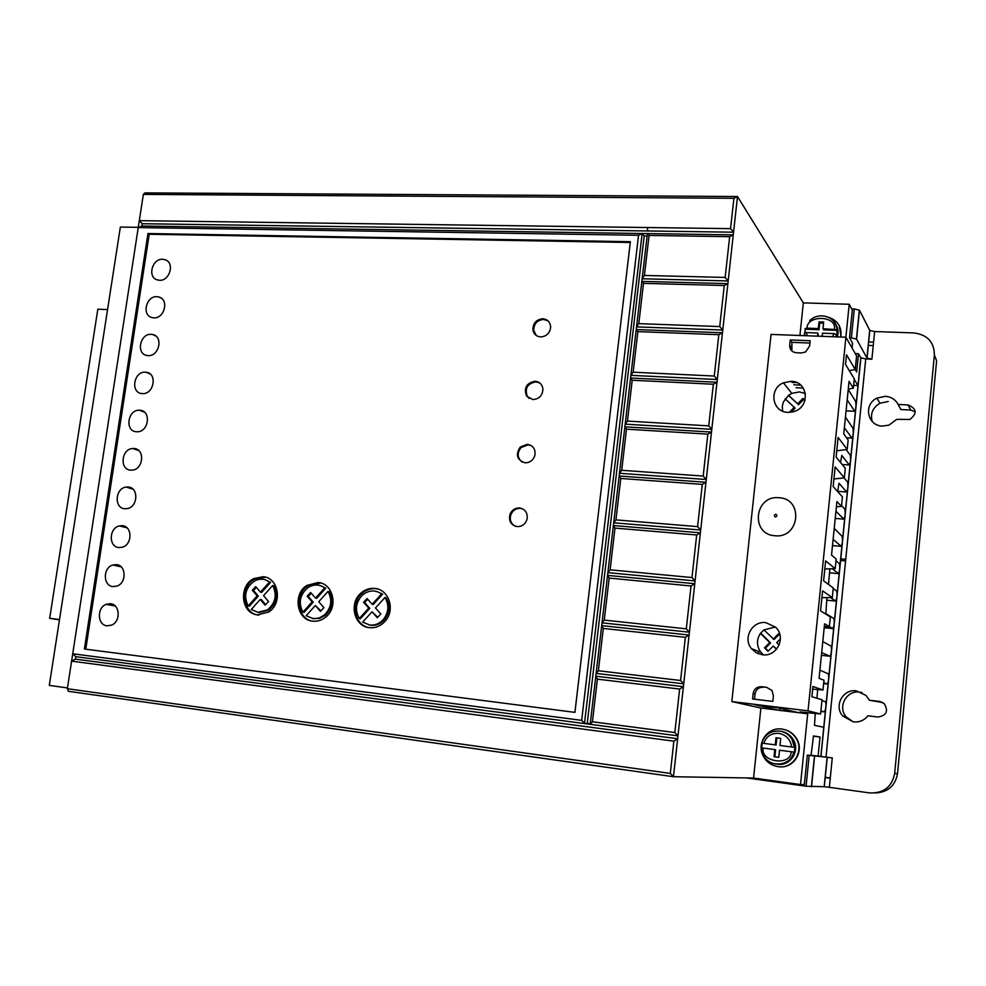 <?xml version="1.0" encoding="UTF-8"?>
<svg xmlns="http://www.w3.org/2000/svg" width="986" height="986" viewBox="0 0 986 986"><rect width="100%" height="100%" fill="white"/><g stroke="black" fill="none" stroke-linecap="round" stroke-linejoin="round"><path stroke-width="1.48" d="M774.971 535.743C750.186 534.548 754.426 494.984 778.965 497.733C803.873 498.608 799.757 538.726 774.971 535.743M794.457 747.363L779.988 745.478L780.715 738.378L775.994 737.774L775.255 744.861L761.747 743.099C764.594 734.632 770.522 730.614 779.507 731.045C784.905 731.871 789.083 734.632 792.041 739.327L794.852 747.413L794.371 752.158L779.495 750.223L794.371 752.158M822.176 336.325L822.497 333.194L833.934 333.613L836.954 334.833L837.015 329.706L822.965 328.732L823.655 329.866L837.41 330.359M781.886 729.061C787.962 729.973 792.695 733.066 796.059 738.317C804.576 751.073 792.917 769.351 778.003 766.652C771.003 765.456 765.949 761.648 762.831 755.214C756.595 742.495 768.02 726.768 781.886 729.061M782.909 729.209C788.714 730.269 793.225 733.325 796.454 738.378C804.601 750.629 794.186 768.34 779.753 766.812M828.659 317.295C838.001 320.66 842.032 327.229 840.738 337.027M839.16 325.454L841.181 337.039M805.402 393.476L799.363 391.923L791.795 393.377L788.566 395.3L783.328 402.091L782.268 406.602L782.625 411.137M787.925 412.358C771.964 412.21 768.464 388.78 783.426 382.815L791.191 381.311C808.569 381.286 810.455 407.871 793.262 411.778L787.925 412.358M775.378 627.034L763.903 629.894L760.44 633.357C756.385 639.717 756.508 646.015 760.81 652.251L763.386 654.852M762.461 654.778L756.324 652.818L751.431 648.628C742.544 638.201 752.269 620.638 765.839 622.634L775.501 627.158C786.618 636.956 777.091 657.12 762.461 654.778M888.226 401.487L879.919 403.274C872.672 407.699 870.108 413.787 872.253 421.515M882.421 426.075C867.298 425.89 863.144 404.408 876.936 398.134L885.342 396.323C891.196 396.803 895.461 399.515 898.135 404.445L908.081 404.963C916.758 408.611 917.374 413.442 909.905 419.444L896.681 419.37L888.99 425.114L882.421 426.075M915.267 411.828L910.67 410.04L900.847 409.523L898.135 404.445M861.998 692.554L859.767 692.135C846.518 690.003 837.274 706.888 846.21 716.908L853.173 721.863M853.395 721.9L842.685 715.984C833.651 705.828 843.005 688.709 856.44 690.866L866.004 695.426L869.393 700.233L879.5 701.416L884.195 703.597C888.62 711.091 886.55 715.565 877.996 717.019L867.89 715.799C864.217 720.396 859.385 722.43 853.395 721.9M882.877 702.599L869.393 700.233M153.767 317.849L152.017 317.578C141.516 315.335 146.174 295.775 156.971 296.687L159.165 297.082C169.284 299.769 164.342 318.823 153.767 317.849M148.036 355.601L147.087 355.502C135.821 354.134 139.95 333.305 151.265 334.34L152.682 334.525C163.577 336.386 159.116 356.71 148.036 355.601M159.461 280.283L156.959 279.802C147.234 276.807 152.325 258.455 162.653 259.244L165.562 259.873C174.904 263.262 169.567 281.133 159.461 280.283M142.28 393.574L142.169 393.574C130.164 393.204 133.665 371.032 145.521 372.19L146.113 372.252C157.772 373.164 153.902 394.807 142.28 393.574M136.499 431.757C124.544 431.437 127.65 409.338 139.494 410.238L139.753 410.25C151.45 410.435 148.948 432.065 137.251 431.769L136.499 431.757M130.682 470.137C119.232 469.767 121.364 448.667 132.827 448.519L133.96 448.519C145.139 448.766 143.586 469.385 132.297 470.112L130.682 470.137M124.828 508.739C113.858 508.308 115.115 488.193 126.146 487.072L128.118 486.998C138.841 487.318 138.102 506.952 127.28 508.603L124.828 508.739M118.949 547.55C108.423 547.057 108.928 527.88 119.466 525.908L122.252 525.698C132.531 526.08 132.518 544.777 122.202 547.242L118.949 547.55M113.02 586.584C102.926 586.017 102.766 567.726 112.798 565.003L116.36 564.608C126.233 565.064 126.824 582.899 117.038 586.054L113.02 586.584M107.08 625.827C97.355 625.186 96.64 607.709 106.155 604.344L110.432 603.728C119.935 604.27 121.044 621.291 111.775 625.05L107.08 625.827M517.182 526.623C510.822 525.07 508.443 520.928 510.033 514.187C511.944 509.959 515.086 507.876 519.486 507.95C525.082 509.059 527.646 512.621 527.177 518.636C525.711 523.911 522.383 526.573 517.182 526.623M522.827 508.949L520.349 508.357C515.949 508.283 512.806 510.366 510.896 514.581C509.405 519.634 510.76 523.48 514.963 526.117M525.057 462.804C516.898 460.018 515.308 454.743 520.3 446.991L527.337 444.304C533.426 445.561 535.891 449.431 534.732 455.902C532.958 460.487 529.728 462.791 525.057 462.804M531.442 445.709L528.188 444.809L521.15 447.484C516.898 452.907 517.194 457.75 522.038 462.015M532.859 399.576L526.573 396.052C523.64 387.892 526.487 382.962 535.127 381.237C539.712 381.816 542.312 384.454 542.929 389.15C542.485 395.596 539.132 399.071 532.859 399.576M539.884 383.049L535.953 381.829C527.325 383.542 524.478 388.472 527.411 396.618L529.162 398.467M540.599 336.916C536.298 336.46 533.734 334.081 532.908 329.805C532.995 323.161 536.31 319.464 542.842 318.749C547.883 319.39 550.484 322.336 550.632 327.574C549.658 333.379 546.318 336.497 540.599 336.916M548.142 320.943L543.656 319.415C537.124 320.142 533.82 323.827 533.734 330.458L536.31 335.499M369.491 627.675C354.319 626.652 348.576 603.58 360.777 593.264C364.882 589.591 369.528 587.976 374.705 588.408C388.607 589.209 395.485 609.336 385.6 620.675C381.163 625.863 375.802 628.205 369.491 627.675M377.786 589.036L375.752 588.691C370.576 588.26 365.942 589.875 361.837 593.535C350.449 603.235 354.553 624.717 368.456 627.527M312.784 621.18C296.737 620.145 292.485 594.25 306.782 585.462L318.084 582.492C333.009 583.256 338.605 606.636 326.132 616.743C322.126 620.169 317.677 621.648 312.784 621.18M320.918 583.046L307.903 585.746C294.481 594.028 297.168 618.197 311.958 621.057M257.654 614.857C241.102 613.834 238.193 585.955 253.759 578.622L263.04 576.724C278.644 577.476 282.92 603.235 268.759 611.973L257.654 614.857M265.665 577.241L254.943 578.905C239.401 586.239 242.297 614.068 258.837 615.104M384.959 597.491C389.199 604.788 388.78 612.01 383.677 619.122C379.856 623.522 375.235 625.506 369.836 625.05L362.663 622.117L372.018 611.788L377.305 617.717L380.855 613.958L375.481 607.943L384.959 597.491L385.982 597.762C390.234 605.047 389.815 612.257 384.713 619.356C380.892 623.756 376.282 625.728 370.884 625.284L368.961 624.927M327.993 591.415C332.541 599.895 331.395 607.709 324.591 614.833L319.969 617.667L315.717 618.641L313.129 618.592L306.165 615.708L315.323 605.515L320.438 611.345L323.913 607.647L318.725 601.731L327.993 591.415L329.09 591.686C333.625 600.154 332.492 607.955 325.7 615.079L319.402 618.444L312.439 618.493M272.629 585.511C277.276 594.866 275.575 602.988 267.539 609.866L258.012 612.318L251.257 609.484L260.23 599.426L265.16 605.17L268.574 601.509L263.558 595.692L272.629 585.511L273.788 585.795C278.434 595.137 276.733 603.235 268.71 610.112L259.195 612.553L257.482 612.244M823.532 323.161L819.723 323.026L819.033 329.706L805.389 329.213L804.909 332.726M818.368 336.189L817.862 333.021L806.511 332.602L804.551 333.083L804.909 335.684M775.612 749.693L761.254 747.807L775.612 749.693L774.873 756.78L774.035 756.706L778.767 757.334L774.873 756.78M775.255 744.861L776.093 744.972L776.832 737.885L780.715 738.391M762.178 743.161L761.685 747.856M817.542 336.152L817.862 333.021M805.389 329.213L805.02 328.646L806.979 328.153L818.331 328.56L819.033 329.706M818.331 328.56L819.021 321.88L819.723 323.026M819.021 321.88L823.655 322.028L822.965 328.732M774.774 749.606L774.035 756.706M778.767 757.334L779.495 750.223M776.832 737.885L775.994 737.774M256.409 587.397L253.513 590.503L252.33 590.232L255.707 586.596L260.477 592.118L269.461 582.036L270.62 582.319L261.647 592.389L260.477 592.118M253.513 590.503L258.332 596.111L249.31 606.242L248.127 605.983C243.382 595.877 245.526 587.533 254.536 580.951C259.836 578.314 264.803 578.671 269.461 582.036M248.127 605.983L257.149 595.852L258.332 596.111M252.33 590.232L257.149 595.852M311.28 593.239L308.273 596.444L307.151 596.185L310.615 592.487L315.545 598.095L324.714 587.878L325.811 588.161L316.654 598.366L315.545 598.095M308.273 596.444L313.265 602.138L304.058 612.405L302.924 612.158C298.216 602.816 299.843 594.669 307.817 587.718C313.647 584.057 319.279 584.106 324.714 587.878M302.924 612.158L312.143 601.879L313.265 602.138M307.151 596.185L312.143 601.879M367.729 599.266L364.61 602.557L363.551 602.298L367.088 598.551L372.19 604.258L381.557 593.892L382.593 594.164L373.238 604.517L372.19 604.258M364.61 602.557L369.775 608.337L360.371 618.74L359.298 618.505C354.763 610.235 355.724 602.52 362.158 595.347C368.505 590.059 374.976 589.579 381.557 593.892M359.298 618.505L368.727 608.091L369.775 608.337M363.551 602.298L368.727 608.091M264.988 579.719L270.62 582.319M265.653 604.628L261.401 599.685L260.23 599.426M320.894 610.852L315.323 605.515M320.216 585.561L325.811 588.161M377.724 617.261L372.018 611.788M377.046 591.575L382.593 594.164M763.903 629.894L774.072 639.495L779.051 634.528M768.267 651.007L765.407 648.159L770.608 642.971L760.662 633.074M776.709 649.034L773.221 646.064L767.995 651.278L764.507 647.79L769.721 642.589L770.608 642.971M788.406 395.423L798.561 404.691L803.701 399.429L804.946 400.562M791.24 412.21L795.147 408.204L785.152 398.8M873.584 342.142L868.543 341.945M825.097 777.535L830.261 778.25M845.741 559.284L840.639 558.84M647.136 235.987L644.191 235.937L587.249 723.33L590.257 723.724M587.249 723.33L590.257 723.761L647.408 233.583L642.157 233.509L584.513 723.293L590.257 723.761M598.366 670.751L680.587 680.5L683.717 683.84L596.148 673.401L595.815 676.186L683.397 686.687L679.637 689.054L597.393 679.144L595.803 676.199L596.136 673.389L598.366 670.751L603.296 628.427L685.356 637.326L689.103 635.033L601.719 625.605L603.296 628.427M604.27 620.108L609.163 578.079L607.561 575.393L607.881 572.632L610.124 569.822L691.975 577.549L695.068 580.939L607.894 572.644L607.573 575.393L694.76 583.737L689.411 632.199L602.039 622.844L604.27 620.108L686.293 628.834L689.411 632.199L677.974 735.864L75.799 656.676L72.73 653.767L71.596 661.138L673.869 741.164L677.665 738.736L75.429 659.129L75.799 656.676M602.039 622.844L601.719 625.605L602.027 622.832M613.391 525.526L613.699 522.777L615.942 519.881L697.607 526.623L700.689 530.037L613.711 522.79L613.391 525.526L700.38 532.822L694.76 583.737L691.038 585.98L609.163 578.079M615.942 519.881L620.761 478.456L619.146 476.016L619.467 473.292L621.71 470.297L703.191 476.065L706.272 479.504L619.479 473.292L619.159 476.004L705.964 482.265L700.38 532.822L696.683 534.991L614.981 528.089L613.378 525.526M624.89 426.839L625.198 424.14L627.453 421.071L708.749 425.878L711.806 429.329L625.21 424.153L624.89 426.839L711.498 432.078L705.964 482.265L702.278 484.372L620.761 478.456M630.584 378.02L630.892 375.333L633.148 372.19L714.258 376.036L717.303 379.524L630.892 375.346L630.584 378.02L716.995 382.248L711.498 432.078L707.837 434.123L626.504 429.169L624.877 426.852M633.148 372.19L637.868 331.616L636.229 329.546L636.537 326.871L638.792 323.642L719.731 326.563L722.763 330.063L636.549 326.884L636.241 329.546L722.455 332.775L716.995 382.248L713.346 384.232L632.211 380.226L630.572 378.032M642.157 278.767L644.413 275.439L725.166 277.436L728.173 280.961L642.157 278.767L641.849 281.392L727.878 283.648L722.455 332.775L718.831 334.698L637.868 331.616M644.413 275.439L649.071 235.432L729.665 236.677L733.264 234.878L733.559 232.203L142.243 223.723L141.898 226.028L733.264 234.878L727.878 283.648L724.266 285.509L643.488 283.364L641.837 281.404L642.157 278.755M765.407 648.159L764.507 647.79M769.721 642.589L760.44 633.357M776.475 649.306L773.221 646.064M773.197 639.113L778.41 633.899L780.099 635.563M780.419 638.879L776.697 642.589L779.15 645.017M789.293 412.37L794.334 407.206M788.566 395.3L798.561 404.691M797.76 403.693L802.912 398.418L803.701 399.429M802.912 398.418L805.02 400.328M802 406.072L801.273 406.91M873.239 345.642L868.198 345.445M825.134 777.276L830.286 777.979M845.569 560.935L840.479 560.492M630.264 242.482L149.194 234.261L85.77 649.207M644.191 235.937L642.157 233.509L638.546 235.272L581.678 720.359L584.513 723.293M590.417 724.069L592.426 721.777L674.831 732.549L677.974 735.864L673.463 776.721L753.563 778.04L800.509 784.56L804.342 784.548L807.312 755.116L810.997 755.473L813.524 735.938L820.019 737.023L813.29 736.16M592.426 721.777L597.393 679.144M610.124 569.822L614.981 528.089M621.71 470.297L626.504 429.169M627.453 421.071L632.211 380.226M638.792 323.642L643.488 283.364M649.071 235.432L647.408 233.583M790.267 339.96L789.7 345.248C789.687 349.636 791.918 352.15 796.392 352.766L801.371 352.976L805.599 351.953L809.605 346.037L810.159 340.725L790.267 339.96L791.931 342.339L791.869 350.967M791.931 342.339L809.913 343.042M763.374 687.254C758.764 687.18 755.991 689.399 755.066 693.91L753.156 693.417L752.577 698.975L772.827 701.403L773.394 695.82L771.952 690.459L766.578 687.316L761.512 686.724L766.578 687.316M755.066 693.91L754.512 699.21M804.157 335.647L805.352 329.151M796.109 387.695L803.257 388.053M758.172 653.706L758.431 651.327M829.349 787.333L824.185 786.717L827.131 757.26L832.27 757.914L829.349 787.333L869.516 792.904C883.567 793.471 891.948 786.988 894.672 773.468L934.383 355.009L936.614 360.765L897.531 773.603C895.288 785.842 887.868 792.3 875.248 792.99M934.383 355.009C934.21 342.056 927.382 334.698 913.911 332.935L874.644 331.53L869.812 330.446L859.472 310.233L854.283 308.914L851.362 337.865L856.563 339.135L866.94 358.029L869.701 330.31M874.644 331.53L871.895 359.212L866.94 358.029M59.456 619.861L49.682 618.333L97.824 309.197L107.56 309.567M852.101 348.058L852.582 343.239L849.525 337.804L852.311 310.171L849.217 304.267L803.331 302.887L737.491 196.522L144.942 192.886L143.34 194.415L733.917 198.285L737.491 196.522L733.559 232.203L730.552 228.653L139.297 220.654L138.237 227.581L638.546 235.272M142.243 223.723L139.297 220.654L143.34 194.415M149.194 234.261L147.949 233.534L84.402 649.022L574.924 712.373L630.362 241.693L147.949 233.534M581.678 720.359L72.73 653.767L138.237 227.581L141.898 226.028M75.429 659.129L71.596 661.138L67.356 688.721L670.307 773.431L673.869 741.164M674.831 732.549L679.637 689.054M680.587 680.5L685.356 637.326M686.293 628.834L691.038 585.98M691.975 577.549L696.683 534.991M697.607 526.623L702.278 484.372M703.191 476.065L707.837 434.123M708.749 425.878L713.346 384.232M714.258 376.036L718.831 334.698M719.731 326.563L724.266 285.509M725.166 277.436L729.665 236.677M753.156 693.417C754.117 688.906 756.903 686.675 761.512 686.724M779.877 708.281L779.667 710.388M851.608 308.84L854.283 308.914M844.336 477.84L835.142 466.883L833.145 486.579L842.426 496.87L841.465 506.397L836.929 501.541L831.531 555.093L836.177 559.05L835.216 568.663L825.627 560.898L823.606 580.853L833.269 587.927L832.307 597.59L822.595 590.86L820.562 610.901L830.36 616.94L829.386 626.628L824.592 623.855L819.095 678.356L824 680.192L823.014 689.966L812.908 686.552L811.872 696.708L822.041 699.764L820.611 713.987L808.027 710.857L845.914 337.212L856.587 355.921L855.232 369.467L846.493 354.738L845.52 364.413L854.283 378.821L853.346 388.188L849.057 381.323L843.745 433.963L848.145 439.953L847.196 449.406L838.125 437.451L836.14 457.06L845.285 468.35L844.336 477.84L833.909 478.999M793.866 384.786L800.731 385.132M779.643 710.388L754.82 704.67L777.646 707.763L798.401 712.631L779.643 710.388M827.131 757.26L809.186 755.362L806.067 786.212L824.185 786.717M871.895 359.212L865.733 358.953L825.997 757.088L820.845 756.435L823.766 727.274L814.51 725.351L815.237 713.457M823.766 727.274L825.615 708.86L824.542 711.892L820.857 711.448M821.954 700.627L825.689 701.785L825.985 705.163L828.388 681.079L827.34 684.025L823.655 683.606M816.963 698.236L817.653 689.547M819.921 670.135L828.462 673.943L828.758 677.394L831.161 653.398L830.126 656.269L821.424 655.32M370.305 625.149L369.602 625.075M313.634 618.703L312.993 618.629M821.683 652.646L830.126 656.269M822.805 641.566L831.223 646.224L831.531 649.737L833.922 625.839L832.887 628.612L824.197 627.725M826.946 597.615L825.824 613.538L833.971 618.604L834.292 622.178L836.683 598.379L835.647 601.066L826.662 600.203M833.219 588.531L836.72 591.095L837.04 594.731L839.419 571.017L838.408 573.63L829.423 572.817M828.486 584.427L829.892 568.823M836.005 560.775L839.456 563.684L839.776 567.394L842.143 543.779L841.157 546.318L832.492 545.578L841.157 546.318M833.121 539.317L841.144 546.306M834.218 528.422L842.18 536.384L842.512 540.168L844.866 516.627L843.893 519.104L835.228 518.402M835.943 511.278L843.868 519.08M841.551 505.608L844.891 509.183L845.224 513.04L847.578 489.598L846.629 492.002L837.644 491.311L846.629 492.002M837.619 491.533L839 483.251L846.592 491.952M844.041 477.877L847.59 482.092L847.935 486.012L850.277 462.668L849.34 464.998L842.143 464.468M840.553 462.508L841.785 455.433L849.291 464.948M846.05 449.567L850.277 455.101L850.635 459.094L852.964 435.837L852.052 438.117L846.493 437.698M844.361 427.801L851.99 438.03M845.446 417.078L852.976 428.232L853.321 432.275L855.638 409.104L854.751 411.322L846.087 410.755M847.381 400.18L854.677 411.224M848.231 389.507L855.663 401.462L855.996 405.566L857.993 385.563L853.63 385.353M796.824 382.617L792.017 382.395M825.997 757.088L832.27 757.914M806.067 786.212L746.451 777.917M59.505 619.528L49.682 618.333M730.552 228.653L733.917 198.285M670.307 773.431L673.463 776.721L68.367 691.309L67.356 688.721M808.027 710.857L731.834 701.564L771.052 334.414L845.914 337.212M849.525 337.804L851.362 337.865M67.467 687.932L49.3 685.381L120.354 227.063L138.274 227.347M849.217 304.267L845.877 337.212M803.331 302.887L799.917 335.499M855.232 369.467L849.328 370.674M853.346 388.188L848.256 389.15M836.769 450.824L847.196 449.406M841.465 506.397L836.399 506.829M824.801 568.984L835.216 568.663M832.307 597.59L821.905 597.639M832.887 628.612L829.386 626.591L824.321 626.529M812.637 689.165L823.014 689.966M798.401 712.631L807.694 713.778L799.966 711.929L820.611 713.987M731.834 701.564L760.896 708.034L753.563 778.04M779.643 710.339L760.896 708.034M811.022 755.227L820.845 756.435M820.019 737.023L818.097 756.163M807.312 755.116L809.186 755.362M820.907 710.955L824.542 711.892M823.754 682.719L827.34 684.025M830.606 597.59L835.647 601.066M832.307 568.749L838.408 573.63M854.233 379.4L857.993 385.563L860.778 357.77L858.498 353.715L856.661 371.981L855.17 369.479M865.733 358.953L860.778 357.77M855.256 353.58L858.498 353.715M807.694 713.778L800.509 784.56M775.489 516.997C773.924 515.937 774.022 515.012 775.772 514.224C777.338 515.284 777.239 516.196 775.489 516.997M763.682 743.358C766.258 736.332 771.311 732.992 778.841 733.35C786.261 734.903 790.538 739.463 791.647 747.006M833.934 333.613L832.64 336.719M836.621 334.266L835.734 336.83M793.964 752.121C791.08 760.662 785.115 764.68 776.081 764.175C769.967 763.127 765.53 759.812 762.77 754.216L761.254 747.807M780.715 731.242C786.101 732.068 790.267 734.817 793.212 739.488C800.385 750.469 790.735 766.122 777.917 764.31M835.475 323.889C838.112 327.833 838.729 332.171 837.324 336.892M822.373 315.853C831.075 316.789 835.98 321.436 837.089 329.792M807.152 335.77L806.511 332.602M806.979 328.153C806.992 314.596 837.089 315.557 834.39 329.139M791.166 751.763C791.018 766.418 760.255 762.252 763.189 748.078M789.7 345.248L791.376 347.602M882.532 702.55L879.5 701.416M910.67 410.04L908.081 404.963M897.531 773.603L894.672 773.468M647.371 227.532L647.728 230.97M859.472 310.233L856.563 339.135M811.503 786.865L814.609 756.052M825.615 708.86L825.985 705.163M828.388 681.079L828.758 677.394M831.161 653.398L831.531 649.737M833.922 625.839L834.292 622.178M836.683 598.379L837.04 594.731M839.419 571.017L839.776 567.394M842.143 543.779L842.512 540.168M844.866 516.627L845.224 513.04M847.578 489.598L847.935 486.012M850.277 462.668L850.635 459.094M852.964 435.837L853.321 432.275M855.638 409.104L855.996 405.566M786.397 733.042L793.212 739.488L792.041 739.327L794.396 747.363M835.672 336.83L836.572 334.205M791.795 393.377L783.426 382.815M760.81 652.251L751.431 648.628M876.936 398.134L879.919 403.274M842.685 715.984L846.21 716.908M144.437 412.16L139.494 410.238M138.718 450.553L132.827 448.519M132.925 489.13L126.146 487.072M127.083 527.904L119.466 525.908M121.155 566.851L112.798 565.003M115.165 605.971L106.155 604.344M510.896 514.581L510.033 514.187M521.15 447.484L520.3 446.991M527.411 396.618L526.573 396.052M533.734 330.458L532.908 329.805M361.837 593.535L360.777 593.264M307.903 585.746L306.782 585.462M254.943 578.905L253.759 578.622M837.015 329.706C836.941 316.826 818.774 310.984 809.592 320.832M268.71 610.112L267.539 609.866M325.7 615.079L324.591 614.833M384.713 619.356L383.677 619.122M762.77 754.216C768.279 768.304 790.821 766.825 793.878 752.108M150.118 373.965L146.113 372.252M166.942 260.649L165.562 259.873M155.751 335.98L152.682 334.525M161.359 298.216L159.165 297.082M827.242 757.273L824.308 786.729M869.812 330.446L867.051 358.152M859.348 310.072L856.44 338.987M843.893 519.104L835.228 518.426M849.34 464.998L842.192 464.529M852.052 438.117L846.543 437.784M854.751 411.322L846.074 410.854M814.473 756.04L811.367 786.853M860.889 357.893L820.956 756.447"/></g></svg>
